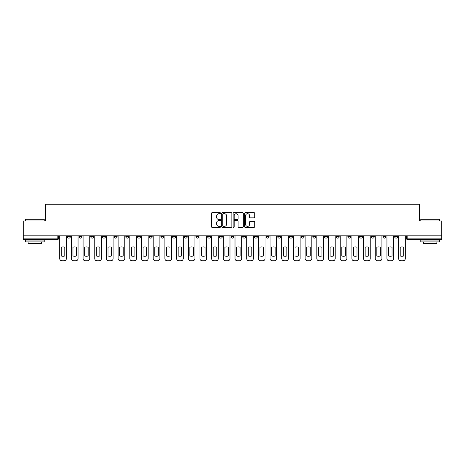 <?xml version="1.0" encoding="UTF-8"?>
<svg xmlns="http://www.w3.org/2000/svg" width="465" height="465" viewBox="0 0 465 465"><rect width="100%" height="100%" fill="white"/><g stroke="black" fill="none" stroke-linecap="round" stroke-linejoin="round"><path stroke-width="0.7" d="M220.515 213.185A0.517 0.517 0 0 0 219.997 212.674L212.185 212.674A0.738 0.738 0 0 0 211.447 213.406L211.447 226.647A0.738 0.738 0 0 0 212.185 227.379L219.997 227.379A0.517 0.517 0 0 0 220.515 226.868A0.517 0.517 0 0 0 219.997 226.35L218.986 226.35A2.354 2.354 0 0 1 216.632 223.996L216.632 222.892A2.354 2.354 0 0 1 218.986 220.538L219.997 220.538A0.517 0.517 0 0 0 220.515 220.026A0.517 0.517 0 0 0 219.997 219.509L218.986 219.509A2.354 2.354 0 0 1 216.632 217.161L216.632 216.056A2.354 2.354 0 0 1 218.986 213.702L219.997 213.702A0.517 0.517 0 0 0 220.515 213.185M382.939 235.836L382.939 236.656L385.933 236.656A1.5 1.5 0 0 1 384.439 238.156A1.5 1.5 0 0 1 382.939 236.656L382.939 235.836M371.25 235.836L371.25 236.656L374.249 236.656A1.5 1.5 0 0 1 372.75 238.156A1.5 1.5 0 0 1 371.25 236.656L371.25 235.836M301.128 235.836L301.128 236.656L304.122 236.656A1.5 1.5 0 0 1 302.622 238.156A1.5 1.5 0 0 1 301.128 236.656L301.128 235.836M289.439 235.836L289.439 236.656L292.433 236.656A1.5 1.5 0 0 1 290.939 238.156A1.5 1.5 0 0 1 289.439 236.656L289.439 235.836M277.75 235.836L277.75 236.656L280.75 236.656A1.5 1.5 0 0 1 279.25 238.156A1.5 1.5 0 0 1 277.75 236.656L277.75 235.836M254.378 235.836L254.378 236.656L257.372 236.656A1.5 1.5 0 0 1 255.872 238.156A1.5 1.5 0 0 1 254.378 236.656L254.378 235.836M231 236.656L231 235.836L231 236.656A1.5 1.5 0 0 0 232.5 238.156A1.5 1.5 0 0 1 231 236.656L234 236.656A1.5 1.5 0 0 1 232.5 238.156A1.5 1.5 0 0 0 234 236.656L234 235.836L234 236.656M219.311 236.656L219.311 235.836L219.311 236.656A1.5 1.5 0 0 0 220.811 238.156A1.5 1.5 0 0 1 219.311 236.656L222.311 236.656A1.5 1.5 0 0 1 220.811 238.156M207.628 236.656L207.628 235.836L207.628 236.656A1.5 1.5 0 0 0 209.128 238.156A1.5 1.5 0 0 1 207.628 236.656L210.622 236.656A1.5 1.5 0 0 1 209.128 238.156A1.5 1.5 0 0 0 210.622 236.656L210.622 235.836L210.622 236.656M195.939 235.836L195.939 236.656L198.939 236.656A1.5 1.5 0 0 1 197.439 238.156A1.5 1.5 0 0 1 195.939 236.656L195.939 235.836M184.25 235.836L184.25 236.656L187.25 236.656A1.5 1.5 0 0 1 185.75 238.156A1.5 1.5 0 0 1 184.25 236.656L184.25 235.836M172.567 235.836L172.567 236.656L175.561 236.656A1.5 1.5 0 0 1 174.061 238.156A1.5 1.5 0 0 1 172.567 236.656L172.567 235.836M160.878 236.656L160.878 235.836L160.878 236.656A1.5 1.5 0 0 0 162.378 238.156A1.5 1.5 0 0 1 160.878 236.656L163.872 236.656A1.5 1.5 0 0 1 162.378 238.156M137.501 236.656L137.501 235.836L137.501 236.656A1.5 1.5 0 0 0 139 238.156A1.5 1.5 0 0 1 137.501 236.656L140.5 236.656A1.5 1.5 0 0 1 139 238.156A1.5 1.5 0 0 0 140.5 236.656L140.5 235.836L140.5 236.656M125.817 236.656L125.817 235.836L125.817 236.656A1.5 1.5 0 0 0 127.311 238.156A1.5 1.5 0 0 1 125.817 236.656L128.811 236.656A1.5 1.5 0 0 1 127.311 238.156A1.5 1.5 0 0 0 128.811 236.656L128.811 235.836L128.811 236.656M114.128 236.656L114.128 235.836L114.128 236.656A1.5 1.5 0 0 0 115.628 238.156A1.5 1.5 0 0 1 114.128 236.656L117.122 236.656A1.5 1.5 0 0 1 115.628 238.156A1.5 1.5 0 0 0 117.122 236.656L117.122 235.836L117.122 236.656M102.44 236.656L102.44 235.836L102.44 236.656A1.5 1.5 0 0 0 103.939 238.156A1.5 1.5 0 0 1 102.44 236.656L105.439 236.656A1.5 1.5 0 0 1 103.939 238.156M90.751 236.656L90.751 235.836L90.751 236.656A1.5 1.5 0 0 0 92.25 238.156A1.5 1.5 0 0 1 90.751 236.656L93.75 236.656A1.5 1.5 0 0 1 92.25 238.156A1.5 1.5 0 0 0 93.75 236.656L93.75 235.836L93.75 236.656M79.067 236.656L79.067 235.836L79.067 236.656A1.5 1.5 0 0 0 80.561 238.156A1.5 1.5 0 0 1 79.067 236.656L82.061 236.656A1.5 1.5 0 0 1 80.561 238.156A1.5 1.5 0 0 0 82.061 236.656L82.061 235.836L82.061 236.656M253.989 217.858A0.738 0.738 0 0 0 254.727 217.12L254.727 213.406A0.738 0.738 0 0 0 253.989 212.674L245.317 212.674A0.738 0.738 0 0 0 244.578 213.406L244.578 226.647A0.738 0.738 0 0 0 245.317 227.379L253.989 227.379A0.738 0.738 0 0 0 254.727 226.647L254.727 222.16A0.738 0.738 0 0 0 253.989 221.421L250.28 221.421A0.738 0.738 0 0 0 249.542 222.16L249.542 224.386A1.965 1.965 0 0 1 247.578 226.35A1.965 1.965 0 0 1 245.607 224.386L245.607 215.667A1.965 1.965 0 0 1 247.578 213.702A1.965 1.965 0 0 1 249.542 215.667L249.542 217.12A0.738 0.738 0 0 0 250.28 217.858L253.989 217.858M23.25 235.836L23.25 220.927L45.576 220.927L45.576 204.216L419.424 204.216L419.424 220.927L441.75 220.927L441.75 235.836L23.25 235.836L23.25 238.156L58.689 238.156L58.689 235.836L58.689 238.156A1.5 1.5 0 0 1 57.189 239.655L23.25 239.655L23.25 238.156M231.855 213.406A0.738 0.738 0 0 0 231.122 212.674L222.444 212.674A0.738 0.738 0 0 0 221.706 213.406L221.706 226.647A0.738 0.738 0 0 0 222.444 227.379L231.122 227.379A0.738 0.738 0 0 0 231.855 226.647L231.855 213.406M233.878 212.674L242.556 212.674A0.738 0.738 0 0 1 243.294 213.406L243.294 226.647A0.738 0.738 0 0 1 242.556 227.379L238.841 227.379A0.738 0.738 0 0 1 238.109 226.647L238.109 221.276A0.738 0.738 0 0 0 237.371 220.538L234.906 220.538A0.738 0.738 0 0 0 234.174 221.276L234.174 226.868A0.517 0.517 0 0 1 233.657 227.379A0.517 0.517 0 0 1 233.145 226.868L233.145 213.406A0.738 0.738 0 0 1 233.878 212.674M406.311 235.836L406.311 238.156L441.75 238.156L441.75 239.655L407.811 239.655A1.5 1.5 0 0 1 406.311 238.156M441.75 235.836L441.75 238.156M397.622 235.836L397.622 236.656A1.5 1.5 0 0 1 396.122 238.156A1.5 1.5 0 0 1 394.628 236.656L397.622 236.656M394.628 235.836L394.628 236.656M385.933 235.836L385.933 236.656M374.249 235.836L374.249 236.656L374.249 235.836M362.561 235.836L362.561 236.656A1.5 1.5 0 0 1 361.061 238.156A1.5 1.5 0 0 1 359.561 236.656L362.561 236.656M359.561 235.836L359.561 236.656M350.872 235.836L350.872 236.656A1.5 1.5 0 0 1 349.372 238.156A1.5 1.5 0 0 1 347.878 236.656L350.872 236.656M347.878 235.836L347.878 236.656M339.183 235.836L339.183 236.656A1.5 1.5 0 0 1 337.689 238.156A1.5 1.5 0 0 1 336.189 236.656L339.183 236.656M336.189 235.836L336.189 236.656M327.5 235.836L327.5 236.656A1.5 1.5 0 0 1 326 238.156A1.5 1.5 0 0 1 324.5 236.656L327.5 236.656M324.5 235.836L324.5 236.656M315.811 235.836L315.811 236.656A1.5 1.5 0 0 1 314.311 238.156A1.5 1.5 0 0 1 312.811 236.656L315.811 236.656M312.811 235.836L312.811 236.656M304.122 235.836L304.122 236.656A1.5 1.5 0 0 1 302.622 238.156M292.433 235.836L292.433 236.656M280.75 236.656L280.75 235.836L280.75 236.656A1.5 1.5 0 0 1 279.25 238.156M269.061 235.836L269.061 236.656A1.5 1.5 0 0 1 267.561 238.156A1.5 1.5 0 0 1 266.061 236.656A1.5 1.5 0 0 0 267.561 238.156A1.5 1.5 0 0 0 269.061 236.656L266.061 236.656L266.061 235.836M257.372 236.656L257.372 235.836L257.372 236.656A1.5 1.5 0 0 1 255.872 238.156M245.689 235.836L245.689 236.656A1.5 1.5 0 0 1 244.189 238.156A1.5 1.5 0 0 1 242.689 236.656A1.5 1.5 0 0 0 244.189 238.156M242.689 235.836L242.689 236.656L245.689 236.656M222.311 235.836L222.311 236.656L222.311 235.836M198.939 236.656L198.939 235.836L198.939 236.656A1.5 1.5 0 0 1 197.439 238.156M187.25 236.656L187.25 235.836L187.25 236.656A1.5 1.5 0 0 1 185.75 238.156M175.561 236.656L175.561 235.836L175.561 236.656A1.5 1.5 0 0 1 174.061 238.156M163.872 235.836L163.872 236.656L163.872 235.836M152.189 236.656L152.189 235.836L152.189 236.656A1.5 1.5 0 0 1 150.689 238.156A1.5 1.5 0 0 1 149.189 236.656L152.189 236.656A1.5 1.5 0 0 1 150.689 238.156M149.189 235.836L149.189 236.656M105.439 235.836L105.439 236.656L105.439 235.836M70.372 235.836L70.372 236.656A1.5 1.5 0 0 1 68.878 238.156A1.5 1.5 0 0 1 67.379 236.656A1.5 1.5 0 0 0 68.878 238.156A1.5 1.5 0 0 0 70.372 236.656L70.372 235.836M67.379 235.836L67.379 236.656L70.372 236.656M57.189 235.836L57.189 239.655A1.5 1.5 0 0 0 58.689 238.156M223.252 213.702A0.517 0.517 0 0 0 222.735 214.214L222.735 225.833A0.517 0.517 0 0 0 223.252 226.35L224.316 226.35A2.354 2.354 0 0 0 226.67 223.996L226.67 216.056A2.354 2.354 0 0 0 224.316 213.702L223.252 213.702M238.109 215.708A1.965 1.965 0 0 0 236.139 213.737A1.965 1.965 0 0 0 234.174 215.708L234.174 218.777A0.738 0.738 0 0 0 234.906 219.509L237.371 219.509A0.738 0.738 0 0 0 238.109 218.777L238.109 215.708M61.27 247.264L61.27 255.942A4.685 4.685 131.6 0 0 64.792 255.942A4.685 4.685 -131.6 0 1 61.27 255.942L61.27 247.264A4.685 4.685 -131.6 0 1 64.792 247.264A4.685 4.685 131.6 0 0 61.27 247.264M64.792 247.264L64.792 255.942L64.792 247.264M59.7 258.534L59.7 235.836L59.7 258.534A2.249 2.249 48.4 0 0 61.944 260.784L64.118 260.784A2.249 2.249 48.4 0 0 66.367 258.534L66.367 235.836M61.944 260.784L64.118 260.784M72.959 247.264L72.959 255.942A4.685 4.685 131.6 0 0 76.481 255.942A4.685 4.685 -131.6 0 1 72.959 255.942L72.959 247.264A4.685 4.685 -131.6 0 1 76.481 247.264A4.685 4.685 131.6 0 0 72.959 247.264M76.481 247.264L76.481 255.942L76.481 247.264M71.383 258.534L71.383 235.836L71.383 258.534A2.249 2.249 48.4 0 0 73.633 260.784L75.807 260.784A2.249 2.249 48.4 0 0 78.056 258.534L78.056 235.836M84.647 247.264L84.647 255.942A4.685 4.685 131.6 0 0 88.17 255.942A4.685 4.685 -131.6 0 1 84.647 255.942L84.647 247.264A4.685 4.685 -131.6 0 1 88.17 247.264A4.685 4.685 131.6 0 0 84.647 247.264M88.17 247.264L88.17 255.942L88.17 247.264M83.072 258.534L83.072 235.836L83.072 258.534A2.249 2.249 48.4 0 0 85.322 260.784L87.496 260.784A2.249 2.249 48.4 0 0 89.739 258.534L89.739 235.836M73.633 260.784L75.807 260.784M85.322 260.784L87.496 260.784M25.499 219.277L44.227 219.277L25.499 219.277L25.499 220.927M44.227 241.905L25.499 241.905L25.499 240.027L44.227 240.027L44.227 241.905M41.606 241.905L41.606 243.625L28.121 243.625L28.121 241.905M420.773 219.277L439.501 219.277L420.773 219.277L420.773 220.927M439.501 241.905L420.773 241.905L420.773 240.027L439.501 240.027L439.501 241.905M436.879 241.905L436.879 243.625L423.394 243.625L423.394 241.905M96.336 247.264L96.336 255.942A4.685 4.685 131.6 0 0 99.853 255.942A4.685 4.685 -131.6 0 1 96.336 255.942L96.336 247.264A4.685 4.685 -131.6 0 1 99.853 247.264A4.685 4.685 131.6 0 0 96.336 247.264M99.853 247.264L99.853 255.942L99.853 247.264M94.761 258.534L94.761 235.836L94.761 258.534A2.249 2.249 48.4 0 0 97.011 260.784L99.179 260.784A2.249 2.249 48.4 0 0 101.428 258.534L101.428 235.836M108.02 247.264L108.02 255.942A4.685 4.685 131.6 0 0 111.542 255.942A4.685 4.685 -131.6 0 1 108.02 255.942L108.02 247.264A4.685 4.685 -131.6 0 1 111.542 247.264A4.685 4.685 131.6 0 0 108.02 247.264M111.542 247.264L111.542 255.942L111.542 247.264M106.45 258.534L106.45 235.836L106.45 258.534A2.249 2.249 48.4 0 0 108.694 260.784L110.868 260.784A2.249 2.249 48.4 0 0 113.117 258.534L113.117 235.836M119.708 247.264L119.708 255.942A4.685 4.685 131.6 0 0 123.231 255.942A4.685 4.685 -131.6 0 1 119.708 255.942L119.708 247.264A4.685 4.685 -131.6 0 1 123.231 247.264A4.685 4.685 131.6 0 0 119.708 247.264M123.231 247.264L123.231 255.942L123.231 247.264M118.133 258.534L118.133 235.836L118.133 258.534A2.249 2.249 48.4 0 0 120.383 260.784L122.557 260.784A2.249 2.249 48.4 0 0 124.806 258.534L124.806 235.836M97.011 260.784L99.179 260.784M108.694 260.784L110.868 260.784M120.383 260.784L122.557 260.784M131.397 247.264L131.397 255.942A4.685 4.685 131.6 0 0 134.92 255.942A4.685 4.685 -131.6 0 1 131.397 255.942L131.397 247.264A4.685 4.685 -131.6 0 1 134.92 247.264L134.92 255.942L134.92 247.264A4.685 4.685 131.6 0 0 131.397 247.264M129.822 258.534L129.822 235.836L129.822 258.534A2.249 2.249 48.4 0 0 132.072 260.784L134.246 260.784A2.249 2.249 48.4 0 0 136.489 258.534L136.489 235.836M143.086 247.264L143.086 255.942A4.685 4.685 131.6 0 0 146.603 255.942A4.685 4.685 -131.6 0 1 143.086 255.942L143.086 247.264A4.685 4.685 -131.6 0 1 146.603 247.264L146.603 255.942L146.603 247.264A4.685 4.685 131.6 0 0 143.086 247.264M141.511 258.534L141.511 235.836L141.511 258.534A2.249 2.249 48.4 0 0 143.761 260.784L145.929 260.784A2.249 2.249 48.4 0 0 148.178 258.534L148.178 235.836M154.769 247.264L154.769 255.942A4.685 4.685 131.6 0 0 158.292 255.942A4.685 4.685 -131.6 0 1 154.769 255.942L154.769 247.264A4.685 4.685 -131.6 0 1 158.292 247.264L158.292 255.942L158.292 247.264A4.685 4.685 131.6 0 0 154.769 247.264M153.2 258.534L153.2 235.836L153.2 258.534A2.249 2.249 48.4 0 0 155.444 260.784L157.618 260.784A2.249 2.249 48.4 0 0 159.867 258.534L159.867 235.836M166.458 247.264L166.458 255.942A4.685 4.685 131.6 0 0 169.981 255.942A4.685 4.685 -131.6 0 1 166.458 255.942L166.458 247.264A4.685 4.685 -131.6 0 1 169.981 247.264L169.981 255.942L169.981 247.264A4.685 4.685 131.6 0 0 166.458 247.264M164.883 258.534L164.883 235.836L164.883 258.534A2.249 2.249 48.4 0 0 167.133 260.784L169.306 260.784A2.249 2.249 48.4 0 0 171.556 258.534L171.556 235.836M178.147 247.264L178.147 255.942A4.685 4.685 131.6 0 0 181.67 255.942A4.685 4.685 -131.6 0 1 178.147 255.942L178.147 247.264A4.685 4.685 -131.6 0 1 181.67 247.264L181.67 255.942L181.67 247.264A4.685 4.685 131.6 0 0 178.147 247.264M176.572 258.534L176.572 235.836L176.572 258.534A2.249 2.249 48.4 0 0 178.822 260.784L180.995 260.784A2.249 2.249 48.4 0 0 183.239 258.534L183.239 235.836M189.836 247.264L189.836 255.942A4.685 4.685 131.6 0 0 193.353 255.942A4.685 4.685 -131.6 0 1 189.836 255.942L189.836 247.264A4.685 4.685 -131.6 0 1 193.353 247.264L193.353 255.942L193.353 247.264A4.685 4.685 131.6 0 0 189.836 247.264M188.261 258.534L188.261 235.836L188.261 258.534A2.249 2.249 48.4 0 0 190.511 260.784L192.679 260.784A2.249 2.249 48.4 0 0 194.928 258.534L194.928 235.836M201.519 247.264L201.519 255.942A4.685 4.685 131.6 0 0 205.042 255.942A4.685 4.685 -131.6 0 1 201.519 255.942L201.519 247.264A4.685 4.685 -131.6 0 1 205.042 247.264L205.042 255.942L205.042 247.264A4.685 4.685 131.6 0 0 201.519 247.264M199.95 258.534L199.95 235.836L199.95 258.534A2.249 2.249 48.4 0 0 202.194 260.784L204.368 260.784A2.249 2.249 48.4 0 0 206.617 258.534L206.617 235.836M213.208 247.264L213.208 255.942A4.685 4.685 131.6 0 0 216.731 255.942A4.685 4.685 -131.6 0 1 213.208 255.942L213.208 247.264A4.685 4.685 -131.6 0 1 216.731 247.264L216.731 255.942L216.731 247.264A4.685 4.685 131.6 0 0 213.208 247.264M211.633 258.534L211.633 235.836L211.633 258.534A2.249 2.249 48.4 0 0 213.883 260.784L216.056 260.784A2.249 2.249 48.4 0 0 218.3 258.534L218.3 235.836M224.897 247.264L224.897 255.942A4.685 4.685 131.6 0 0 228.42 255.942A4.685 4.685 -131.6 0 1 224.897 255.942L224.897 247.264A4.685 4.685 -131.6 0 1 228.42 247.264L228.42 255.942L228.42 247.264A4.685 4.685 131.6 0 0 224.897 247.264M223.322 258.534L223.322 235.836L223.322 258.534A2.249 2.249 48.4 0 0 225.572 260.784L227.745 260.784A2.249 2.249 48.4 0 0 229.989 258.534L229.989 235.836M236.58 247.264L236.58 255.942A4.685 4.685 131.6 0 0 240.103 255.942A4.685 4.685 -131.6 0 1 236.58 255.942L236.58 247.264A4.685 4.685 -131.6 0 1 240.103 247.264L240.103 255.942L240.103 247.264A4.685 4.685 131.6 0 0 236.58 247.264M235.011 258.534L235.011 235.836L235.011 258.534A2.249 2.249 48.4 0 0 237.255 260.784L239.429 260.784A2.249 2.249 48.4 0 0 241.678 258.534L241.678 235.836M248.269 247.264L248.269 255.942A4.685 4.685 131.6 0 0 251.792 255.942A4.685 4.685 -131.6 0 1 248.269 255.942L248.269 247.264A4.685 4.685 -131.6 0 1 251.792 247.264L251.792 255.942L251.792 247.264A4.685 4.685 131.6 0 0 248.269 247.264M246.7 258.534L246.7 235.836L246.7 258.534A2.249 2.249 48.4 0 0 248.944 260.784L251.117 260.784A2.249 2.249 48.4 0 0 253.367 258.534L253.367 235.836M259.958 247.264L259.958 255.942A4.685 4.685 131.6 0 0 263.481 255.942A4.685 4.685 -131.6 0 1 259.958 255.942L259.958 247.264A4.685 4.685 -131.6 0 1 263.481 247.264L263.481 255.942L263.481 247.264A4.685 4.685 131.6 0 0 259.958 247.264M258.383 258.534L258.383 235.836L258.383 258.534A2.249 2.249 48.4 0 0 260.632 260.784L262.806 260.784A2.249 2.249 48.4 0 0 265.05 258.534L265.05 235.836M271.647 247.264L271.647 255.942A4.685 4.685 131.6 0 0 275.164 255.942A4.685 4.685 -131.6 0 1 271.647 255.942L271.647 247.264A4.685 4.685 -131.6 0 1 275.164 247.264L275.164 255.942L275.164 247.264A4.685 4.685 131.6 0 0 271.647 247.264M270.072 258.534L270.072 235.836L270.072 258.534A2.249 2.249 48.4 0 0 272.321 260.784L274.49 260.784A2.249 2.249 48.4 0 0 276.739 258.534L276.739 235.836M283.33 247.264L283.33 255.942A4.685 4.685 131.6 0 0 286.853 255.942A4.685 4.685 -131.6 0 1 283.33 255.942L283.33 247.264A4.685 4.685 -131.6 0 1 286.853 247.264L286.853 255.942L286.853 247.264A4.685 4.685 131.6 0 0 283.33 247.264M281.761 258.534L281.761 235.836L281.761 258.534A2.249 2.249 48.4 0 0 284.005 260.784L286.178 260.784A2.249 2.249 48.4 0 0 288.428 258.534L288.428 235.836M295.019 247.264L295.019 255.942A4.685 4.685 131.6 0 0 298.542 255.942A4.685 4.685 -131.6 0 1 295.019 255.942L295.019 247.264A4.685 4.685 -131.6 0 1 298.542 247.264L298.542 255.942L298.542 247.264A4.685 4.685 131.6 0 0 295.019 247.264M293.444 258.534L293.444 235.836L293.444 258.534A2.249 2.249 48.4 0 0 295.694 260.784L297.867 260.784A2.249 2.249 48.4 0 0 300.117 258.534L300.117 235.836M306.708 247.264L306.708 255.942A4.685 4.685 131.6 0 0 310.231 255.942A4.685 4.685 -131.6 0 1 306.708 255.942L306.708 247.264A4.685 4.685 -131.6 0 1 310.231 247.264L310.231 255.942L310.231 247.264A4.685 4.685 131.6 0 0 306.708 247.264M305.133 258.534L305.133 235.836L305.133 258.534A2.249 2.249 48.4 0 0 307.382 260.784L309.556 260.784A2.249 2.249 48.4 0 0 311.8 258.534L311.8 235.836M132.072 260.784L134.246 260.784M143.761 260.784L145.929 260.784M155.444 260.784L157.618 260.784M167.133 260.784L169.306 260.784M178.822 260.784L180.995 260.784M190.511 260.784L192.679 260.784M202.194 260.784L204.368 260.784M213.883 260.784L216.056 260.784M225.572 260.784L227.745 260.784M237.255 260.784L239.429 260.784M248.944 260.784L251.117 260.784M260.632 260.784L262.806 260.784M272.321 260.784L274.49 260.784M284.005 260.784L286.178 260.784M295.694 260.784L297.867 260.784M307.382 260.784L309.556 260.784M318.397 247.264L318.397 255.942A4.685 4.685 131.6 0 0 321.914 255.942A4.685 4.685 -131.6 0 1 318.397 255.942L318.397 247.264A4.685 4.685 -131.6 0 1 321.914 247.264A4.685 4.685 131.6 0 0 318.397 247.264M321.914 247.264L321.914 255.942L321.914 247.264M316.822 258.534L316.822 235.836L316.822 258.534A2.249 2.249 48.4 0 0 319.071 260.784L321.239 260.784A2.249 2.249 48.4 0 0 323.489 258.534L323.489 235.836M330.08 247.264L330.08 255.942A4.685 4.685 131.6 0 0 333.603 255.942A4.685 4.685 -131.6 0 1 330.08 255.942L330.08 247.264A4.685 4.685 -131.6 0 1 333.603 247.264A4.685 4.685 131.6 0 0 330.08 247.264M333.603 247.264L333.603 255.942L333.603 247.264M328.511 258.534L328.511 235.836L328.511 258.534A2.249 2.249 48.4 0 0 330.755 260.784L332.928 260.784A2.249 2.249 48.4 0 0 335.178 258.534L335.178 235.836M341.769 247.264L341.769 255.942A4.685 4.685 131.6 0 0 345.292 255.942A4.685 4.685 -131.6 0 1 341.769 255.942L341.769 247.264A4.685 4.685 -131.6 0 1 345.292 247.264A4.685 4.685 131.6 0 0 341.769 247.264M345.292 247.264L345.292 255.942L345.292 247.264M340.194 258.534L340.194 235.836L340.194 258.534A2.249 2.249 48.4 0 0 342.443 260.784L344.617 260.784A2.249 2.249 48.4 0 0 346.867 258.534L346.867 235.836M353.458 247.264L353.458 255.942A4.685 4.685 131.6 0 0 356.981 255.942A4.685 4.685 -131.6 0 1 353.458 255.942L353.458 247.264A4.685 4.685 -131.6 0 1 356.981 247.264A4.685 4.685 131.6 0 0 353.458 247.264M356.981 247.264L356.981 255.942L356.981 247.264M351.883 258.534L351.883 235.836L351.883 258.534A2.249 2.249 48.4 0 0 354.132 260.784L356.306 260.784A2.249 2.249 48.4 0 0 358.55 258.534L358.55 235.836M319.071 260.784L321.239 260.784M330.755 260.784L332.928 260.784M342.443 260.784L344.617 260.784M354.132 260.784L356.306 260.784M365.147 247.264L365.147 255.942A4.685 4.685 131.6 0 0 368.664 255.942A4.685 4.685 -131.6 0 1 365.147 255.942L365.147 247.264A4.685 4.685 -131.6 0 1 368.664 247.264A4.685 4.685 131.6 0 0 365.147 247.264M368.664 247.264L368.664 255.942L368.664 247.264M363.572 258.534L363.572 235.836L363.572 258.534A2.249 2.249 48.4 0 0 365.821 260.784L367.989 260.784A2.249 2.249 48.4 0 0 370.239 258.534L370.239 235.836M365.821 260.784L367.989 260.784M376.83 247.264L376.83 255.942A4.685 4.685 131.6 0 0 380.353 255.942A4.685 4.685 -131.6 0 1 376.83 255.942L376.83 247.264A4.685 4.685 -131.6 0 1 380.353 247.264A4.685 4.685 131.6 0 0 376.83 247.264M380.353 247.264L380.353 255.942L380.353 247.264M375.261 258.534L375.261 235.836L375.261 258.534A2.249 2.249 48.4 0 0 377.504 260.784L379.678 260.784A2.249 2.249 48.4 0 0 381.928 258.534L381.928 235.836M377.504 260.784L379.678 260.784M388.519 247.264L388.519 255.942A4.685 4.685 131.6 0 0 392.042 255.942A4.685 4.685 -131.6 0 1 388.519 255.942L388.519 247.264A4.685 4.685 -131.6 0 1 392.042 247.264A4.685 4.685 131.6 0 0 388.519 247.264M392.042 247.264L392.042 255.942L392.042 247.264M386.944 258.534L386.944 235.836L386.944 258.534A2.249 2.249 48.4 0 0 389.193 260.784L391.367 260.784A2.249 2.249 48.4 0 0 393.617 258.534L393.617 235.836M389.193 260.784L391.367 260.784M400.208 247.264L400.208 255.942A4.685 4.685 131.6 0 0 403.73 255.942A4.685 4.685 -131.6 0 1 400.208 255.942L400.208 247.264A4.685 4.685 -131.6 0 1 403.73 247.264A4.685 4.685 131.6 0 0 400.208 247.264M403.73 247.264L403.73 255.942L403.73 247.264M398.633 258.534L398.633 235.836L398.633 258.534A2.249 2.249 48.4 0 0 400.882 260.784L403.056 260.784A2.249 2.249 48.4 0 0 405.3 258.534L405.3 235.836M400.882 260.784L403.056 260.784M407.811 235.836L407.811 239.655M44.227 220.927L44.227 219.277M39.955 240.027L39.955 239.655M29.766 240.027L29.766 239.655M439.501 220.927L439.501 219.277M435.234 240.027L435.234 239.655M425.045 240.027L425.045 239.655"/></g></svg>
